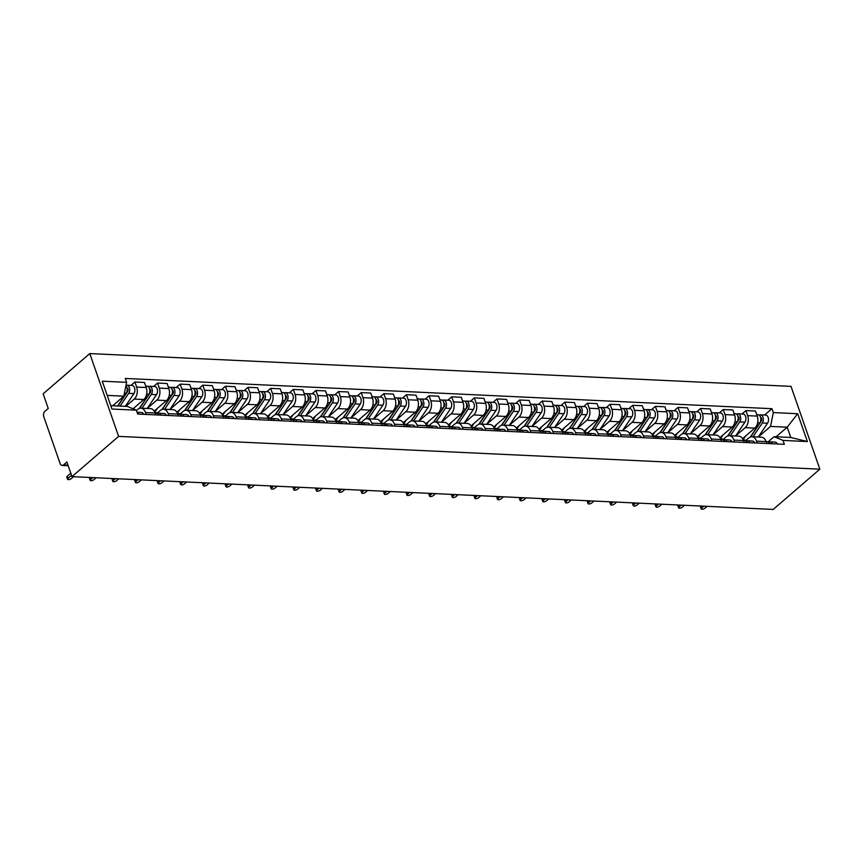 <?xml version="1.0" encoding="UTF-8"?>
<svg xmlns="http://www.w3.org/2000/svg" width="863" height="863" viewBox="0 0 863 863"><rect width="100%" height="100%" fill="white"/><g stroke="black" fill="none" stroke-linecap="round" stroke-linejoin="round"><path stroke-width="1.29" d="M68.188 465.729L62.125 465.437A3.83 2.492 -87.3 0 1 60.097 463.528L43.776 416.656A3.83 2.492 -87.3 0 1 44.833 411.435L48.252 408.479L43.15 393.819L89.774 353.571L118.619 436.387L819.85 469.181L773.226 509.429L71.985 476.635L118.619 436.387M819.85 469.181L791.015 386.365L89.774 353.571M62.125 465.437A3.83 2.492 -87.3 0 0 63.463 464.93L67.994 465.146M71.985 476.635L66.883 461.975L63.463 464.93M742.59 438.641L754.812 428.091A8.803 5.728 -87.3 0 0 757.239 416.085L755.481 411.036L745.902 410.594L747.66 415.642A8.803 5.728 92.7 0 1 745.233 427.649L735.643 435.923M756.549 441.144L766.117 441.597A8.803 5.728 -87.3 0 0 761.446 437.196L751.878 436.754A8.803 5.728 92.7 0 1 756.549 441.144L757.196 443.032M766.117 441.597L766.775 443.485M741.975 413.981L745.902 410.594M745.438 440.82L748.814 437.919A8.803 5.728 92.7 0 1 751.878 436.754M719.958 437.584L732.18 427.034A8.803 5.728 -87.3 0 0 734.607 415.027L732.849 409.979L723.27 409.537L725.028 414.585A8.803 5.728 92.7 0 1 722.601 426.592L713.021 434.866M744.143 442.417L743.485 440.54A8.803 5.728 -87.3 0 0 738.814 436.139L729.246 435.686A8.803 5.728 92.7 0 1 733.917 440.087L734.575 441.975M719.343 412.924L723.27 409.537M722.806 439.763L726.182 436.861A8.803 5.728 92.7 0 1 729.246 435.686M697.326 436.527L709.548 425.977A8.803 5.728 -87.3 0 0 711.975 413.97L710.217 408.922L700.648 408.469L702.406 413.528A8.803 5.728 92.7 0 1 699.969 425.535L690.389 433.809M721.511 441.36L720.864 439.483A8.803 5.728 -87.3 0 0 716.193 435.081L706.614 434.628A8.803 5.728 92.7 0 1 711.285 439.03L711.943 440.917M696.721 411.867L700.648 408.469M700.184 438.706L703.55 435.804A8.803 5.728 92.7 0 1 706.614 434.628M674.693 435.47L686.916 424.92A8.803 5.728 -87.3 0 0 689.343 412.913L687.584 407.865L678.016 407.412L679.774 412.471A8.803 5.728 92.7 0 1 677.347 424.477L667.757 432.751M698.89 440.303L698.232 438.426A8.803 5.728 -87.3 0 0 693.561 434.024L683.981 433.571A8.803 5.728 92.7 0 1 688.652 437.973L689.31 439.86M674.089 410.799L678.016 407.412M677.552 437.649L680.918 434.747A8.803 5.728 92.7 0 1 683.981 433.571M652.061 434.413L664.283 423.862A8.803 5.728 -87.3 0 0 666.721 411.856L664.952 406.807L655.384 406.354L657.142 411.414A8.803 5.728 92.7 0 1 654.715 423.42L645.125 431.694M676.258 439.245L675.6 437.368A8.803 5.728 -87.3 0 0 670.929 432.967L661.349 432.514A8.803 5.728 92.7 0 1 666.02 436.915L666.678 438.803M651.457 409.742L655.384 406.354M654.92 436.592L658.286 433.679A8.803 5.728 92.7 0 1 661.349 432.514M629.44 433.355L641.662 422.805A8.803 5.728 -87.3 0 0 644.089 410.799L642.331 405.75L632.752 405.297L634.51 410.346A8.803 5.728 92.7 0 1 632.083 422.352L622.503 430.626M653.625 438.188L652.967 436.3A8.803 5.728 -87.3 0 0 648.296 431.91L638.728 431.457A8.803 5.728 92.7 0 1 643.399 435.858L644.046 437.746M628.825 408.684L632.752 405.297M632.288 435.535L635.664 432.622A8.803 5.728 92.7 0 1 638.728 431.457M606.808 432.298L619.03 421.748A8.803 5.728 -87.3 0 0 621.457 409.742L619.699 404.682L610.119 404.24L611.878 409.289A8.803 5.728 92.7 0 1 609.451 421.295L599.871 429.569M630.993 437.131L630.335 435.243A8.803 5.728 -87.3 0 0 625.664 430.842L616.096 430.4A8.803 5.728 92.7 0 1 620.767 434.801L621.425 436.678M606.204 407.627L610.119 404.24M609.666 434.477L613.032 431.565A8.803 5.728 92.7 0 1 616.096 430.4M584.175 431.241L596.398 420.691A8.803 5.728 -87.3 0 0 598.825 408.684L597.067 403.625L587.498 403.183L589.256 408.231A8.803 5.728 92.7 0 1 586.829 420.238L577.239 428.512M608.361 436.074L607.714 434.186A8.803 5.728 -87.3 0 0 603.043 429.785L593.464 429.343A8.803 5.728 92.7 0 1 598.135 433.744L598.793 435.621M583.571 406.57L587.498 403.183M587.034 433.42L590.4 430.508A8.803 5.728 92.7 0 1 593.464 429.343M561.543 430.184L573.766 419.634A8.803 5.728 -87.3 0 0 576.193 407.627L574.434 402.568L564.866 402.126L566.624 407.174A8.803 5.728 92.7 0 1 564.197 419.181L554.607 427.455M585.74 435.017L585.082 433.129A8.803 5.728 -87.3 0 0 580.411 428.728L570.831 428.285A8.803 5.728 92.7 0 1 575.502 432.687L576.16 434.564M560.939 405.513L564.866 402.126M564.402 432.363L567.768 429.45A8.803 5.728 92.7 0 1 570.831 428.285M538.911 429.127L551.133 418.566A8.803 5.728 -87.3 0 0 553.571 406.559L551.813 401.511L542.234 401.068L543.992 406.117A8.803 5.728 92.7 0 1 541.565 418.124L531.975 426.398M563.108 433.96L562.449 432.072A8.803 5.728 -87.3 0 0 557.778 427.67L548.21 427.228A8.803 5.728 92.7 0 1 552.881 431.629L553.528 433.506M538.307 404.456L542.234 401.068M541.77 431.306L545.136 428.393A8.803 5.728 92.7 0 1 548.21 427.228M516.29 428.059L528.512 417.509A8.803 5.728 -87.3 0 0 530.939 405.502L529.181 400.454L519.602 400.011L521.36 405.06A8.803 5.728 92.7 0 1 518.933 417.066L509.353 425.34M540.475 432.902L539.817 431.015A8.803 5.728 -87.3 0 0 535.146 426.613L525.578 426.16A8.803 5.728 92.7 0 1 530.249 430.561L530.907 432.449M515.675 403.399L519.602 400.011M519.138 430.238L522.514 427.336A8.803 5.728 92.7 0 1 525.578 426.16M493.658 427.002L505.88 416.451A8.803 5.728 -87.3 0 0 508.307 404.445L506.549 399.396L496.969 398.943L498.738 404.003A8.803 5.728 92.7 0 1 496.301 416.009L486.721 424.283M517.843 431.834L517.196 429.957A8.803 5.728 -87.3 0 0 512.514 425.556L502.946 425.103A8.803 5.728 92.7 0 1 507.617 429.504L508.275 431.392M493.053 402.341L496.969 398.943M496.516 429.181L499.882 426.279A8.803 5.728 92.7 0 1 502.946 425.103M471.025 425.944L483.248 415.394A8.803 5.728 -87.3 0 0 485.675 403.388L483.916 398.339L474.348 397.886L476.106 402.945A8.803 5.728 92.7 0 1 473.679 414.952L464.089 423.226M495.222 430.777L494.564 428.9A8.803 5.728 -87.3 0 0 489.893 424.499L480.313 424.046A8.803 5.728 92.7 0 1 484.984 428.447L485.642 430.335M470.421 401.273L474.348 397.886M473.884 428.124L477.25 425.222A8.803 5.728 92.7 0 1 480.313 424.046M448.393 424.887L460.615 414.337A8.803 5.728 -87.3 0 0 463.053 402.331L461.284 397.282L451.716 396.829L453.474 401.888A8.803 5.728 92.7 0 1 451.047 413.895L441.457 422.169M472.59 429.72L471.932 427.843A8.803 5.728 -87.3 0 0 467.261 423.442L457.681 422.989A8.803 5.728 92.7 0 1 462.352 427.39L463.01 429.278M447.789 400.216L451.716 396.829M451.252 427.066L454.618 424.165A8.803 5.728 92.7 0 1 457.681 422.989M425.772 423.83L437.994 413.28A8.803 5.728 -87.3 0 0 440.421 401.273L438.663 396.225L429.084 395.772L430.842 400.82A8.803 5.728 92.7 0 1 428.415 412.827L418.825 421.112M449.957 428.663L449.299 426.786A8.803 5.728 -87.3 0 0 444.628 422.385L435.06 421.931A8.803 5.728 92.7 0 1 439.731 426.333L440.378 428.221M425.157 399.159L429.084 395.772M428.62 426.009L431.996 423.097A8.803 5.728 92.7 0 1 435.06 421.931M403.14 422.773L415.362 412.223A8.803 5.728 -87.3 0 0 417.789 400.216L416.031 395.168L406.451 394.715L408.21 399.763A8.803 5.728 92.7 0 1 405.783 411.77L396.203 420.044M427.325 427.606L426.667 425.718A8.803 5.728 -87.3 0 0 421.996 421.317L412.428 420.874A8.803 5.728 92.7 0 1 417.099 425.276L417.757 427.153M402.525 398.102L406.451 394.715M405.988 424.952L409.364 422.039A8.803 5.728 92.7 0 1 412.428 420.874M380.507 421.716L392.73 411.166A8.803 5.728 -87.3 0 0 395.157 399.159L393.399 394.1L383.83 393.657L385.588 398.706A8.803 5.728 92.7 0 1 383.15 410.712L373.571 418.987M404.693 426.549L404.046 424.661A8.803 5.728 -87.3 0 0 399.375 420.259L389.796 419.817A8.803 5.728 92.7 0 1 394.467 424.218L395.125 426.095M379.903 397.045L383.83 393.657M383.366 423.895L386.732 420.982A8.803 5.728 92.7 0 1 389.796 419.817M357.875 420.659L370.098 410.108A8.803 5.728 -87.3 0 0 372.525 398.102L370.766 393.043L361.198 392.6L362.956 397.649A8.803 5.728 92.7 0 1 360.529 409.655L350.939 417.929M382.072 425.491L381.414 423.604A8.803 5.728 -87.3 0 0 376.743 419.202L367.163 418.76A8.803 5.728 92.7 0 1 371.834 423.161L372.492 425.038M357.271 395.988L361.198 392.6M360.734 422.838L364.1 419.925A8.803 5.728 92.7 0 1 367.163 418.76M335.243 419.601L347.465 409.051A8.803 5.728 -87.3 0 0 349.903 397.045L348.145 391.985L338.566 391.543L340.324 396.592A8.803 5.728 92.7 0 1 337.897 408.598L328.307 416.872M359.44 424.434L358.781 422.546A8.803 5.728 -87.3 0 0 354.11 418.145L344.531 417.703A8.803 5.728 92.7 0 1 349.213 422.104L349.86 423.981M334.639 394.93L338.566 391.543M338.102 421.78L341.468 418.868A8.803 5.728 92.7 0 1 344.531 417.703M312.622 418.533L324.844 407.983A8.803 5.728 -87.3 0 0 327.271 395.977L325.513 390.928L315.934 390.486L317.692 395.534A8.803 5.728 92.7 0 1 315.265 407.541L305.685 415.815M336.807 423.377L336.149 421.489A8.803 5.728 -87.3 0 0 331.478 417.088L321.91 416.646A8.803 5.728 92.7 0 1 326.581 421.036L327.239 422.924M312.007 393.873L315.934 390.486M315.47 420.713L318.846 417.811A8.803 5.728 92.7 0 1 321.91 416.646M289.99 417.476L302.212 406.926A8.803 5.728 -87.3 0 0 304.639 394.92L302.881 389.871L293.301 389.429L295.07 394.477A8.803 5.728 92.7 0 1 292.633 406.484L283.053 414.758M314.175 422.309L313.517 420.432A8.803 5.728 -87.3 0 0 308.846 416.031L299.278 415.578A8.803 5.728 92.7 0 1 303.949 419.979L304.607 421.867M289.385 392.816L293.301 389.429M292.848 419.655L296.214 416.753A8.803 5.728 92.7 0 1 299.278 415.578M267.357 416.419L279.58 405.869A8.803 5.728 -87.3 0 0 282.007 393.862L280.248 388.814L270.68 388.361L272.438 393.42A8.803 5.728 92.7 0 1 270.011 405.427L260.421 413.701M291.543 421.252L290.896 419.375A8.803 5.728 -87.3 0 0 286.225 414.974L276.645 414.52A8.803 5.728 92.7 0 1 281.316 418.922L281.974 420.81M266.753 391.759L270.68 388.361M270.216 418.598L273.582 415.696A8.803 5.728 92.7 0 1 276.645 414.52M244.725 415.362L256.947 404.812A8.803 5.728 -87.3 0 0 259.375 392.805L257.616 387.757L248.048 387.304L249.806 392.363A8.803 5.728 92.7 0 1 247.379 404.369L237.789 412.643M268.922 420.195L268.264 418.318A8.803 5.728 -87.3 0 0 263.593 413.916L254.013 413.463A8.803 5.728 92.7 0 1 258.684 417.865L259.342 419.752M244.121 390.691L248.048 387.304M247.584 417.541L250.95 414.639A8.803 5.728 92.7 0 1 254.013 413.463M222.104 414.305L234.326 403.755A8.803 5.728 -87.3 0 0 236.753 391.748L234.995 386.7L225.416 386.246L227.174 391.306A8.803 5.728 92.7 0 1 224.747 403.312L215.157 411.586M246.289 419.138L245.631 417.261A8.803 5.728 -87.3 0 0 240.96 412.859L231.392 412.406A8.803 5.728 92.7 0 1 236.063 416.807L236.71 418.695M221.489 389.634L225.416 386.246M224.952 416.484L228.317 413.571A8.803 5.728 92.7 0 1 231.392 412.406M199.472 413.248L211.694 402.697A8.803 5.728 -87.3 0 0 214.121 390.691L212.363 385.642L202.783 385.189L204.542 390.238A8.803 5.728 92.7 0 1 202.115 402.244L192.535 410.518M223.657 418.08L222.999 416.193A8.803 5.728 -87.3 0 0 218.328 411.802L208.76 411.349A8.803 5.728 92.7 0 1 213.431 415.75L214.089 417.638M198.857 388.577L202.783 385.189M202.32 415.427L205.696 412.514A8.803 5.728 92.7 0 1 208.76 411.349M176.839 412.19L189.062 401.64A8.803 5.728 -87.3 0 0 191.489 389.634L189.731 384.574L180.162 384.132L181.92 389.181A8.803 5.728 92.7 0 1 179.482 401.187L169.903 409.461M201.025 417.023L200.378 415.135A8.803 5.728 -87.3 0 0 195.707 410.734L186.128 410.292A8.803 5.728 92.7 0 1 190.799 414.693L191.457 416.57M176.235 387.519L180.162 384.132M179.698 414.369L183.064 411.457A8.803 5.728 92.7 0 1 186.128 410.292M154.207 411.133L166.43 400.583A8.803 5.728 -87.3 0 0 168.857 388.577L167.098 383.517L157.53 383.075L159.288 388.123A8.803 5.728 92.7 0 1 156.861 400.13L147.271 408.404M178.404 415.966L177.746 414.078A8.803 5.728 -87.3 0 0 173.075 409.677L163.495 409.235A8.803 5.728 92.7 0 1 168.166 413.636L168.824 415.513M153.603 386.462L157.53 383.075M157.066 413.312L160.432 410.4A8.803 5.728 92.7 0 1 163.495 409.235M133.053 408.803L143.797 399.526A8.803 5.728 -87.3 0 0 146.235 387.519L144.466 382.46L134.898 382.018L136.656 387.066A8.803 5.728 92.7 0 1 134.229 399.073L125.782 406.365M155.772 414.909L155.113 413.021A8.803 5.728 -87.3 0 0 150.442 408.62L140.863 408.177A8.803 5.728 92.7 0 1 145.534 412.579L146.192 414.456M130.971 385.405L134.898 382.018M136.44 410.518L137.8 409.342A8.803 5.728 92.7 0 1 140.863 408.177M776.096 436.786L787.196 427.196L770.519 426.419L758.275 436.98M768.07 441.888L774.089 436.689L790.778 437.465L787.196 427.196L797.682 413.722L807.369 441.554L783 440.41L774.089 436.689M110.766 405.664L127.4 406.441L136.311 410.162L137.67 414.057L784.359 444.305L783 440.41M136.311 410.162L111.942 409.03L102.255 381.198L126.624 382.341L123.819 396.171L107.195 395.394M770.519 426.419L773.313 412.579L771.954 408.695L125.264 378.447L126.624 382.341M773.313 412.579L797.682 413.722M112.719 405.761L123.819 396.171M764.607 415.038L771.954 408.695M807.369 441.554L790.778 437.465M766.139 441.662L767.369 441.727A4.779 3.107 92.7 0 1 769.699 443.614M703.787 506.182L701.587 508.08A2.201 0.874 160.8 0 0 701.177 508.89L700.422 506.732A2.201 0.874 -19.2 0 1 700.713 506.042M768.545 442.147L768.944 441.996A4.779 3.107 92.7 0 1 769.828 441.834A4.779 3.107 92.7 0 1 772.169 443.733M769.828 441.834L775.05 442.083A4.779 3.107 92.7 0 1 777.39 443.981M701.177 508.89A2.201 0.874 160.8 0 0 702.719 509.202A2.201 0.874 160.8 0 0 704.92 508.242L707.121 506.344M750.67 436.883L761.22 421.23A2.298 1.489 -87.3 0 0 761.662 418.965A2.298 1.489 -87.3 0 0 760.583 417.379M753.011 436.797L762.32 422.989A4.779 3.107 -87.3 0 0 763.151 417.854A4.779 3.107 -87.3 0 0 760.432 414.844A4.779 3.107 -87.3 0 0 759.181 415.179M758.232 437.045L767.552 423.226A4.779 3.107 -87.3 0 0 768.372 418.091A4.779 3.107 -87.3 0 0 765.654 415.081L760.432 414.844M760.508 421.522L761.511 420.659M750.335 436.991L759.861 422.87A4.779 3.107 -87.3 0 0 760.681 417.735A4.779 3.107 -87.3 0 0 757.962 414.725L756.743 414.672M743.14 439.677L745.578 436.063M743.518 440.605L744.737 440.669A4.779 3.107 92.7 0 1 747.078 442.557M681.155 505.125L678.954 507.023A2.201 0.874 160.8 0 0 678.545 507.832L677.789 505.675A2.201 0.874 -19.2 0 1 678.091 504.984M745.923 441.09L746.312 440.939A4.779 3.107 92.7 0 1 747.207 440.777A4.779 3.107 92.7 0 1 749.537 442.676M747.207 440.777L752.428 441.025A4.779 3.107 92.7 0 1 754.758 442.924M678.545 507.832A2.201 0.874 160.8 0 0 680.087 508.145A2.201 0.874 160.8 0 0 682.288 507.185L684.488 505.276M720.885 439.547L722.104 439.612A4.779 3.107 92.7 0 1 724.445 441.5M658.523 504.068L656.322 505.966A2.201 0.874 160.8 0 0 655.912 506.775L655.168 504.618A2.201 0.874 -19.2 0 1 655.459 503.927M723.291 440.033L723.69 439.882A4.779 3.107 92.7 0 1 724.575 439.72A4.779 3.107 92.7 0 1 726.905 441.619M724.575 439.72L729.796 439.968A4.779 3.107 92.7 0 1 732.137 441.856M655.912 506.775A2.201 0.874 160.8 0 0 657.455 507.088A2.201 0.874 160.8 0 0 659.656 506.128L661.867 504.219M728.038 435.826L738.599 420.173A2.298 1.489 -87.3 0 0 739.03 417.908A2.298 1.489 -87.3 0 0 737.962 416.322M730.378 435.739L739.699 421.931A4.779 3.107 -87.3 0 0 740.519 416.786A4.779 3.107 -87.3 0 0 737.8 413.787A4.779 3.107 -87.3 0 0 736.549 414.121M735.6 435.988L744.92 422.169A4.779 3.107 -87.3 0 0 745.74 417.034A4.779 3.107 -87.3 0 0 743.021 414.024L737.8 413.787M737.876 420.464L738.879 419.601M727.703 435.934L737.229 421.813A4.779 3.107 -87.3 0 0 738.048 416.678A4.779 3.107 -87.3 0 0 735.33 413.668L734.111 413.614M720.508 438.62L722.946 435.006M705.416 434.769L715.966 419.116A2.298 1.489 -87.3 0 0 716.398 416.851A2.298 1.489 -87.3 0 0 715.33 415.265M707.746 434.682L717.067 420.864A4.779 3.107 -87.3 0 0 717.887 415.729A4.779 3.107 -87.3 0 0 715.168 412.73A4.779 3.107 -87.3 0 0 713.917 413.064M712.978 434.93L722.288 421.112A4.779 3.107 -87.3 0 0 723.108 415.977A4.779 3.107 -87.3 0 0 720.389 412.967L715.168 412.73M715.244 419.407L716.247 418.544M705.082 434.876L714.596 420.756A4.779 3.107 -87.3 0 0 715.416 415.621A4.779 3.107 -87.3 0 0 712.709 412.611L711.479 412.557M697.887 437.563L700.325 433.949M698.253 438.49L699.472 438.544A4.779 3.107 92.7 0 1 701.813 440.443M635.902 503.01L633.69 504.909A2.201 0.874 160.8 0 0 633.28 505.707L632.536 503.561A2.201 0.874 -19.2 0 1 632.827 502.859M700.659 438.976L701.058 438.814A4.779 3.107 92.7 0 1 701.943 438.663A4.779 3.107 92.7 0 1 704.284 440.562M701.943 438.663L707.164 438.911A4.779 3.107 92.7 0 1 709.505 440.799M633.28 505.707A2.201 0.874 160.8 0 0 634.834 506.031A2.201 0.874 160.8 0 0 637.023 505.071L639.235 503.161M675.621 437.433L676.851 437.487A4.779 3.107 92.7 0 1 679.181 439.386M613.269 501.953L611.058 503.852A2.201 0.874 160.8 0 0 610.659 504.65L609.904 502.503A2.201 0.874 -19.2 0 1 610.195 501.802M678.027 437.919L678.426 437.757A4.779 3.107 92.7 0 1 679.31 437.606A4.779 3.107 92.7 0 1 681.651 439.504M679.31 437.606L684.532 437.854A4.779 3.107 92.7 0 1 686.872 439.742M610.659 504.65A2.201 0.874 160.8 0 0 612.201 504.974A2.201 0.874 160.8 0 0 614.402 504.014L616.603 502.104M652.989 436.376L654.219 436.43A4.779 3.107 92.7 0 1 656.56 438.328M590.637 500.896L588.437 502.795A2.201 0.874 160.8 0 0 588.027 503.593L587.272 501.446A2.201 0.874 -19.2 0 1 587.563 500.745M655.405 436.861L655.794 436.7A4.779 3.107 92.7 0 1 656.678 436.549A4.779 3.107 92.7 0 1 659.019 438.436M656.678 436.549L661.91 436.797A4.779 3.107 92.7 0 1 664.24 438.684M588.027 503.593A2.201 0.874 160.8 0 0 589.569 503.916A2.201 0.874 160.8 0 0 591.77 502.946L593.971 501.047M682.784 433.711L693.334 418.059A2.298 1.489 -87.3 0 0 693.766 415.793A2.298 1.489 -87.3 0 0 692.698 414.197M685.125 433.625L694.435 419.806A4.779 3.107 -87.3 0 0 695.254 414.672A4.779 3.107 -87.3 0 0 692.536 411.662A4.779 3.107 -87.3 0 0 691.285 411.996M690.346 433.873L699.656 420.054A4.779 3.107 -87.3 0 0 700.476 414.92A4.779 3.107 -87.3 0 0 697.768 411.91L692.536 411.662M692.622 418.35L693.625 417.487M682.45 433.819L691.975 419.698A4.779 3.107 -87.3 0 0 692.795 414.564A4.779 3.107 -87.3 0 0 690.076 411.554L688.847 411.489M675.254 436.505L677.692 432.892M660.152 432.654L670.702 417.002A2.298 1.489 -87.3 0 0 671.134 414.736A2.298 1.489 -87.3 0 0 670.066 413.14M662.493 432.568L671.802 418.749A4.779 3.107 -87.3 0 0 672.633 413.614A4.779 3.107 -87.3 0 0 669.915 410.605A4.779 3.107 -87.3 0 0 668.663 410.939M667.714 432.816L677.024 418.997A4.779 3.107 -87.3 0 0 677.854 413.862A4.779 3.107 -87.3 0 0 675.136 410.853L669.915 410.605M669.99 417.293L670.993 416.43M659.817 432.762L669.343 418.641A4.779 3.107 -87.3 0 0 670.163 413.496A4.779 3.107 -87.3 0 0 667.444 410.497L666.225 410.432M652.622 435.437L655.06 431.824M637.52 431.597L648.07 415.944A2.298 1.489 -87.3 0 0 648.512 413.679A2.298 1.489 -87.3 0 0 647.433 412.083M639.861 431.511L649.181 417.692A4.779 3.107 -87.3 0 0 650.001 412.557A4.779 3.107 -87.3 0 0 647.282 409.547A4.779 3.107 -87.3 0 0 646.031 409.882M645.082 431.759L654.402 417.94A4.779 3.107 -87.3 0 0 655.222 412.805A4.779 3.107 -87.3 0 0 652.504 409.796L647.282 409.547M647.358 416.236L648.361 415.373M637.185 431.705L646.711 417.573A4.779 3.107 -87.3 0 0 647.53 412.438A4.779 3.107 -87.3 0 0 644.812 409.44L643.593 409.375M629.99 434.38L632.428 430.766M630.368 435.319L631.587 435.373A4.779 3.107 92.7 0 1 633.927 437.271M568.005 499.828L565.804 501.737A2.201 0.874 160.8 0 0 565.394 502.536L564.639 500.389A2.201 0.874 -19.2 0 1 564.941 499.688M632.773 435.804L633.162 435.642A4.779 3.107 92.7 0 1 634.057 435.491A4.779 3.107 92.7 0 1 636.387 437.379M634.057 435.491L639.278 435.729A4.779 3.107 92.7 0 1 641.608 437.627M565.394 502.536A2.201 0.874 160.8 0 0 566.937 502.859A2.201 0.874 160.8 0 0 569.138 501.888L571.338 499.99M614.898 430.54L625.448 414.887A2.298 1.489 -87.3 0 0 625.88 412.622A2.298 1.489 -87.3 0 0 624.812 411.025M617.228 430.454L626.549 416.635A4.779 3.107 -87.3 0 0 627.369 411.5A4.779 3.107 -87.3 0 0 624.65 408.49A4.779 3.107 -87.3 0 0 623.399 408.825M622.45 430.691L631.77 416.883A4.779 3.107 -87.3 0 0 632.59 411.748A4.779 3.107 -87.3 0 0 629.871 408.738L624.65 408.49M624.726 415.179L625.729 414.305M614.564 430.648L624.078 416.516A4.779 3.107 -87.3 0 0 624.898 411.381A4.779 3.107 -87.3 0 0 622.191 408.372L620.961 408.318M607.369 433.323L609.796 429.709M607.735 434.262L608.954 434.316A4.779 3.107 92.7 0 1 611.295 436.214M545.373 498.771L543.172 500.68A2.201 0.874 160.8 0 0 542.762 501.479L542.018 499.321A2.201 0.874 -19.2 0 1 542.309 498.631M610.141 434.747L610.54 434.585A4.779 3.107 92.7 0 1 611.425 434.434A4.779 3.107 92.7 0 1 613.766 436.322M611.425 434.434L616.646 434.672A4.779 3.107 92.7 0 1 618.987 436.57M542.762 501.479A2.201 0.874 160.8 0 0 544.305 501.802A2.201 0.874 160.8 0 0 546.506 500.831L548.717 498.933M592.266 429.483L602.816 413.83A2.298 1.489 -87.3 0 0 603.248 411.565A2.298 1.489 -87.3 0 0 602.18 409.968M594.607 429.396L603.917 415.578A4.779 3.107 -87.3 0 0 604.736 410.443A4.779 3.107 -87.3 0 0 602.018 407.433A4.779 3.107 -87.3 0 0 600.767 407.768M599.828 429.634L609.138 415.826A4.779 3.107 -87.3 0 0 609.958 410.68A4.779 3.107 -87.3 0 0 607.239 407.681L602.018 407.433M602.094 414.121L603.097 413.248M591.932 429.591L601.446 415.459A4.779 3.107 -87.3 0 0 602.277 410.324A4.779 3.107 -87.3 0 0 599.558 407.314L598.329 407.26M584.736 432.266L587.174 428.652M585.103 433.204L586.333 433.258A4.779 3.107 92.7 0 1 588.663 435.146M522.751 497.714L520.54 499.623A2.201 0.874 160.8 0 0 520.13 500.421L519.386 498.264A2.201 0.874 -19.2 0 1 519.677 497.573M587.509 433.679L587.908 433.528A4.779 3.107 92.7 0 1 588.793 433.377A4.779 3.107 92.7 0 1 591.133 435.265M588.793 433.377L594.014 433.614A4.779 3.107 92.7 0 1 596.355 435.513M520.13 500.421A2.201 0.874 160.8 0 0 521.684 500.745A2.201 0.874 160.8 0 0 523.884 499.774L526.085 497.875M569.634 428.415L580.184 412.762A2.298 1.489 -87.3 0 0 580.616 410.508A2.298 1.489 -87.3 0 0 579.548 408.911M571.975 428.339L581.284 414.52A4.779 3.107 -87.3 0 0 582.104 409.386A4.779 3.107 -87.3 0 0 579.397 406.376A4.779 3.107 -87.3 0 0 578.145 406.71M577.196 428.577L586.506 414.758A4.779 3.107 -87.3 0 0 587.325 409.623A4.779 3.107 -87.3 0 0 584.618 406.624L579.397 406.376M579.472 413.064L580.475 412.19M569.3 428.523L578.825 414.402A4.779 3.107 -87.3 0 0 579.645 409.267A4.779 3.107 -87.3 0 0 576.926 406.257L575.707 406.203M562.104 431.209L564.542 427.595M562.471 432.147L563.701 432.201A4.779 3.107 92.7 0 1 566.031 434.089M500.119 496.656L497.919 498.566A2.201 0.874 160.8 0 0 497.509 499.364L496.754 497.207A2.201 0.874 -19.2 0 1 497.045 496.516M564.877 432.622L565.276 432.471A4.779 3.107 92.7 0 1 566.16 432.32A4.779 3.107 92.7 0 1 568.501 434.208M566.16 432.32L571.382 432.557A4.779 3.107 92.7 0 1 573.722 434.456M497.509 499.364A2.201 0.874 160.8 0 0 499.051 499.677A2.201 0.874 160.8 0 0 501.252 498.717L503.453 496.818M547.002 427.358L557.552 411.705A2.298 1.489 -87.3 0 0 557.994 409.44A2.298 1.489 -87.3 0 0 556.915 407.854M549.343 427.282L558.652 413.463A4.779 3.107 -87.3 0 0 559.483 408.328A4.779 3.107 -87.3 0 0 556.764 405.319A4.779 3.107 -87.3 0 0 555.513 405.653M554.564 427.519L563.884 413.701A4.779 3.107 -87.3 0 0 564.704 408.566A4.779 3.107 -87.3 0 0 561.986 405.556L556.764 405.319M556.84 411.996L557.843 411.133M546.667 427.465L556.193 413.345A4.779 3.107 -87.3 0 0 557.013 408.21A4.779 3.107 -87.3 0 0 554.294 405.2L553.075 405.146M539.472 430.152L541.91 426.538M539.85 431.079L541.069 431.144A4.779 3.107 92.7 0 1 543.41 433.032M477.487 495.599L475.286 497.498A2.201 0.874 160.8 0 0 474.877 498.307L474.121 496.149A2.201 0.874 -19.2 0 1 474.423 495.459M542.255 431.565L542.644 431.414A4.779 3.107 92.7 0 1 543.539 431.252A4.779 3.107 92.7 0 1 545.869 433.15M543.539 431.252L548.76 431.5A4.779 3.107 92.7 0 1 551.09 433.399M474.877 498.307A2.201 0.874 160.8 0 0 476.419 498.62A2.201 0.874 160.8 0 0 478.62 497.66L480.82 495.75M524.37 426.3L534.931 410.648A2.298 1.489 -87.3 0 0 535.362 408.382A2.298 1.489 -87.3 0 0 534.283 406.797M526.71 426.214L536.031 412.406A4.779 3.107 -87.3 0 0 536.851 407.26A4.779 3.107 -87.3 0 0 534.132 404.262A4.779 3.107 -87.3 0 0 532.881 404.596M531.932 426.462L541.252 412.643A4.779 3.107 -87.3 0 0 542.072 407.509A4.779 3.107 -87.3 0 0 539.353 404.499L534.132 404.262M534.208 410.939L535.211 410.076M524.035 426.408L533.561 412.287A4.779 3.107 -87.3 0 0 534.38 407.153A4.779 3.107 -87.3 0 0 531.662 404.143L530.443 404.089M516.84 429.094L519.278 425.481M517.217 430.022L518.436 430.087A4.779 3.107 92.7 0 1 520.777 431.975M454.855 494.542L452.654 496.441A2.201 0.874 160.8 0 0 452.244 497.25L451.5 495.092A2.201 0.874 -19.2 0 1 451.791 494.402M519.623 430.508L520.011 430.357A4.779 3.107 92.7 0 1 520.907 430.195A4.779 3.107 92.7 0 1 523.237 432.093M520.907 430.195L526.128 430.443A4.779 3.107 92.7 0 1 528.469 432.331M452.244 497.25A2.201 0.874 160.8 0 0 453.787 497.563A2.201 0.874 160.8 0 0 455.988 496.603L458.199 494.693M501.748 425.243L512.298 409.591A2.298 1.489 -87.3 0 0 512.73 407.325A2.298 1.489 -87.3 0 0 511.662 405.739M504.078 425.157L513.399 411.338A4.779 3.107 -87.3 0 0 514.219 406.203A4.779 3.107 -87.3 0 0 511.5 403.204A4.779 3.107 -87.3 0 0 510.249 403.539M509.31 425.405L518.62 411.586A4.779 3.107 -87.3 0 0 519.44 406.451A4.779 3.107 -87.3 0 0 516.721 403.442L511.5 403.204M511.576 409.882L512.579 409.019M501.414 425.351L510.928 411.23A4.779 3.107 -87.3 0 0 511.748 406.095A4.779 3.107 -87.3 0 0 509.041 403.086L507.811 403.032M494.219 428.037L496.656 424.423M494.585 428.965L495.804 429.03A4.779 3.107 92.7 0 1 498.145 430.917M432.234 493.485L430.022 495.384A2.201 0.874 160.8 0 0 429.612 496.193L428.868 494.035A2.201 0.874 -19.2 0 1 429.159 493.345M496.991 429.45L497.39 429.289A4.779 3.107 92.7 0 1 498.275 429.138A4.779 3.107 92.7 0 1 500.616 431.036M498.275 429.138L503.496 429.386A4.779 3.107 92.7 0 1 505.837 431.273M429.612 496.193A2.201 0.874 160.8 0 0 431.155 496.505A2.201 0.874 160.8 0 0 433.355 495.545L435.567 493.636M479.116 424.186L489.666 408.533A2.298 1.489 -87.3 0 0 490.098 406.268A2.298 1.489 -87.3 0 0 489.03 404.682M481.457 424.1L490.767 410.281A4.779 3.107 -87.3 0 0 491.586 405.146A4.779 3.107 -87.3 0 0 488.868 402.136A4.779 3.107 -87.3 0 0 487.617 402.471M486.678 424.348L495.988 410.529A4.779 3.107 -87.3 0 0 496.808 405.394A4.779 3.107 -87.3 0 0 494.1 402.385L488.868 402.136M488.954 408.825L489.957 407.962M478.782 424.294L488.296 410.173A4.779 3.107 -87.3 0 0 489.127 405.038A4.779 3.107 -87.3 0 0 486.408 402.029L485.179 401.964M471.586 426.98L474.024 423.366M471.953 427.908L473.183 427.962A4.779 3.107 92.7 0 1 475.513 429.86M409.601 492.428L407.39 494.326A2.201 0.874 160.8 0 0 406.98 495.125L406.236 492.978A2.201 0.874 -19.2 0 1 406.527 492.277M474.359 428.393L474.758 428.231A4.779 3.107 92.7 0 1 475.642 428.08A4.779 3.107 92.7 0 1 477.983 429.979M475.642 428.08L480.864 428.328A4.779 3.107 92.7 0 1 483.204 430.216M406.98 495.125A2.201 0.874 160.8 0 0 408.533 495.448A2.201 0.874 160.8 0 0 410.734 494.488L412.935 492.579M456.484 423.129L467.034 407.476A2.298 1.489 -87.3 0 0 467.466 405.211A2.298 1.489 -87.3 0 0 466.398 403.614M458.825 423.043L468.134 409.224A4.779 3.107 -87.3 0 0 468.954 404.089A4.779 3.107 -87.3 0 0 466.247 401.079A4.779 3.107 -87.3 0 0 464.995 401.414M464.046 423.291L473.356 409.472A4.779 3.107 -87.3 0 0 474.186 404.337A4.779 3.107 -87.3 0 0 471.468 401.327L466.247 401.079M466.322 407.768L467.325 406.905M456.149 423.237L465.675 409.116A4.779 3.107 -87.3 0 0 466.495 403.97A4.779 3.107 -87.3 0 0 463.776 400.971L462.557 400.907M448.954 425.923L451.392 422.298M449.321 426.851L450.551 426.905A4.779 3.107 92.7 0 1 452.881 428.803M386.969 491.371L384.769 493.269A2.201 0.874 160.8 0 0 384.359 494.068L383.604 491.921A2.201 0.874 -19.2 0 1 383.895 491.22M451.727 427.336L452.126 427.174A4.779 3.107 92.7 0 1 453.01 427.023A4.779 3.107 92.7 0 1 455.351 428.911M453.01 427.023L458.242 427.271A4.779 3.107 92.7 0 1 460.572 429.159M384.359 494.068A2.201 0.874 160.8 0 0 385.901 494.391A2.201 0.874 160.8 0 0 388.102 493.42L390.303 491.522M433.852 422.072L444.402 406.419A2.298 1.489 -87.3 0 0 444.844 404.154A2.298 1.489 -87.3 0 0 443.765 402.557M436.193 421.985L445.513 408.167A4.779 3.107 -87.3 0 0 446.333 403.032A4.779 3.107 -87.3 0 0 443.614 400.022A4.779 3.107 -87.3 0 0 442.363 400.356M441.414 422.234L450.734 408.415A4.779 3.107 -87.3 0 0 451.554 403.28A4.779 3.107 -87.3 0 0 448.836 400.27L443.614 400.022M443.69 406.71L444.693 405.847M433.517 422.18L443.043 408.048A4.779 3.107 -87.3 0 0 443.862 402.913A4.779 3.107 -87.3 0 0 441.144 399.914L439.925 399.849M426.322 424.855L428.76 421.241M426.7 425.793L427.919 425.847A4.779 3.107 92.7 0 1 430.259 427.746M364.337 490.313L362.136 492.212A2.201 0.874 160.8 0 0 361.726 493.01L360.971 490.864A2.201 0.874 -19.2 0 1 361.273 490.162M429.105 426.279L429.494 426.117A4.779 3.107 92.7 0 1 430.389 425.966A4.779 3.107 92.7 0 1 432.719 427.854M430.389 425.966L435.61 426.214A4.779 3.107 92.7 0 1 437.94 428.102M361.726 493.01A2.201 0.874 160.8 0 0 363.269 493.334A2.201 0.874 160.8 0 0 365.47 492.363L367.67 490.464M411.23 421.015L421.78 405.362A2.298 1.489 -87.3 0 0 422.212 403.097A2.298 1.489 -87.3 0 0 421.144 401.5M413.56 420.928L422.881 407.109A4.779 3.107 -87.3 0 0 423.701 401.975A4.779 3.107 -87.3 0 0 420.982 398.965A4.779 3.107 -87.3 0 0 419.731 399.299M418.782 421.176L428.102 407.358A4.779 3.107 -87.3 0 0 428.922 402.223A4.779 3.107 -87.3 0 0 426.203 399.213L420.982 398.965M421.058 405.653L422.061 404.79M410.885 421.122L420.41 406.991A4.779 3.107 -87.3 0 0 421.23 401.856A4.779 3.107 -87.3 0 0 418.512 398.846L417.293 398.792M403.701 423.798L406.128 420.184M404.067 424.736L405.286 424.79A4.779 3.107 92.7 0 1 407.627 426.689M341.705 489.245L339.504 491.155A2.201 0.874 160.8 0 0 339.094 491.953L338.35 489.796A2.201 0.874 -19.2 0 1 338.641 489.105M406.473 425.222L406.872 425.06A4.779 3.107 92.7 0 1 407.757 424.909A4.779 3.107 92.7 0 1 410.098 426.797M407.757 424.909L412.978 425.146A4.779 3.107 92.7 0 1 415.319 427.045M339.094 491.953A2.201 0.874 160.8 0 0 340.637 492.277A2.201 0.874 160.8 0 0 342.838 491.306L345.049 489.407M388.598 419.957L399.148 404.305A2.298 1.489 -87.3 0 0 399.58 402.039A2.298 1.489 -87.3 0 0 398.512 400.443M390.939 419.871L400.249 406.052A4.779 3.107 -87.3 0 0 401.068 400.917A4.779 3.107 -87.3 0 0 398.35 397.908A4.779 3.107 -87.3 0 0 397.099 398.242M396.16 420.108L405.47 406.3A4.779 3.107 -87.3 0 0 406.29 401.155A4.779 3.107 -87.3 0 0 403.571 398.156L398.35 397.908M398.426 404.596L399.429 403.722M388.264 420.065L397.778 405.934A4.779 3.107 -87.3 0 0 398.609 400.799A4.779 3.107 -87.3 0 0 395.89 397.789L394.661 397.735M381.068 422.741L383.506 419.127M381.435 423.679L382.654 423.733A4.779 3.107 92.7 0 1 384.995 425.621M319.083 488.188L316.872 490.098A2.201 0.874 160.8 0 0 316.462 490.896L315.718 488.738A2.201 0.874 -19.2 0 1 316.009 488.048M383.841 424.165L384.24 424.003A4.779 3.107 92.7 0 1 385.125 423.852A4.779 3.107 92.7 0 1 387.465 425.739M385.125 423.852L390.346 424.089A4.779 3.107 92.7 0 1 392.687 425.988M316.462 490.896A2.201 0.874 160.8 0 0 318.016 491.22A2.201 0.874 160.8 0 0 320.216 490.249L322.417 488.35M365.966 418.889L376.516 403.248A2.298 1.489 -87.3 0 0 376.948 400.982A2.298 1.489 -87.3 0 0 375.88 399.386M368.307 418.814L377.616 404.995A4.779 3.107 -87.3 0 0 378.436 399.86A4.779 3.107 -87.3 0 0 375.729 396.851A4.779 3.107 -87.3 0 0 374.477 397.185M373.528 419.051L382.838 405.232A4.779 3.107 -87.3 0 0 383.657 400.098A4.779 3.107 -87.3 0 0 380.95 397.099L375.729 396.851M375.804 403.539L376.807 402.665M365.632 418.997L375.157 404.876A4.779 3.107 -87.3 0 0 375.977 399.742A4.779 3.107 -87.3 0 0 373.258 396.732L372.039 396.678M358.436 421.683L360.874 418.07M358.803 422.622L360.033 422.676A4.779 3.107 92.7 0 1 362.363 424.564M296.451 487.131L294.24 489.041A2.201 0.874 160.8 0 0 293.841 489.839L293.086 487.681A2.201 0.874 -19.2 0 1 293.377 486.991M361.209 423.097L361.608 422.946A4.779 3.107 92.7 0 1 362.492 422.794A4.779 3.107 92.7 0 1 364.833 424.682M362.492 422.794L367.714 423.032A4.779 3.107 92.7 0 1 370.054 424.93M293.841 489.839A2.201 0.874 160.8 0 0 295.383 490.152A2.201 0.874 160.8 0 0 297.584 489.192L299.785 487.293M343.334 417.832L353.884 402.18A2.298 1.489 -87.3 0 0 354.326 399.914A2.298 1.489 -87.3 0 0 353.247 398.328M345.675 417.757L354.984 403.938A4.779 3.107 -87.3 0 0 355.815 398.803A4.779 3.107 -87.3 0 0 353.096 395.793A4.779 3.107 -87.3 0 0 351.845 396.128M350.896 417.994L360.205 404.175A4.779 3.107 -87.3 0 0 361.036 399.04A4.779 3.107 -87.3 0 0 358.318 396.031L353.096 395.793M353.172 402.482L354.175 401.608M342.999 417.94L352.525 403.819A4.779 3.107 -87.3 0 0 353.345 398.684A4.779 3.107 -87.3 0 0 350.626 395.675L349.407 395.621M335.804 420.626L338.242 417.012M336.182 421.554L337.401 421.619A4.779 3.107 92.7 0 1 339.742 423.506M273.819 486.074L271.618 487.973A2.201 0.874 160.8 0 0 271.209 488.782L270.453 486.624A2.201 0.874 -19.2 0 1 270.745 485.934M338.587 422.039L338.976 421.888A4.779 3.107 92.7 0 1 339.871 421.727A4.779 3.107 92.7 0 1 342.201 423.625M339.871 421.727L345.092 421.975A4.779 3.107 92.7 0 1 347.422 423.873M271.209 488.782A2.201 0.874 160.8 0 0 272.751 489.094A2.201 0.874 160.8 0 0 274.952 488.134L277.152 486.236M320.702 416.775L331.263 401.122A2.298 1.489 -87.3 0 0 331.694 398.857A2.298 1.489 -87.3 0 0 330.615 397.271M323.042 416.689L332.363 402.881A4.779 3.107 -87.3 0 0 333.183 397.746A4.779 3.107 -87.3 0 0 330.464 394.736A4.779 3.107 -87.3 0 0 329.213 395.071M328.264 416.937L337.584 403.118A4.779 3.107 -87.3 0 0 338.404 397.983A4.779 3.107 -87.3 0 0 335.685 394.974L330.464 394.736M330.54 401.414L331.543 400.551M320.367 416.883L329.893 402.762A4.779 3.107 -87.3 0 0 330.712 397.627A4.779 3.107 -87.3 0 0 327.994 394.618L326.775 394.564M313.172 419.569L315.61 415.955M313.549 420.497L314.768 420.561A4.779 3.107 92.7 0 1 317.109 422.449M251.187 485.017L248.986 486.915A2.201 0.874 160.8 0 0 248.576 487.724L247.821 485.567A2.201 0.874 -19.2 0 1 248.123 484.877M315.955 420.982L316.343 420.831A4.779 3.107 92.7 0 1 317.239 420.669A4.779 3.107 92.7 0 1 319.569 422.568M317.239 420.669L322.46 420.917A4.779 3.107 92.7 0 1 324.79 422.816M248.576 487.724A2.201 0.874 160.8 0 0 250.119 488.037A2.201 0.874 160.8 0 0 252.32 487.077L254.531 485.168M298.08 415.718L308.63 400.065A2.298 1.489 -87.3 0 0 309.062 397.8A2.298 1.489 -87.3 0 0 307.994 396.214M300.41 415.632L309.731 401.824A4.779 3.107 -87.3 0 0 310.551 396.678A4.779 3.107 -87.3 0 0 307.832 393.679A4.779 3.107 -87.3 0 0 306.581 394.013M305.631 415.88L314.952 402.061A4.779 3.107 -87.3 0 0 315.772 396.926A4.779 3.107 -87.3 0 0 313.053 393.916L307.832 393.679M307.908 400.356L308.911 399.493M297.746 415.826L307.26 401.705A4.779 3.107 -87.3 0 0 308.08 396.57A4.779 3.107 -87.3 0 0 305.373 393.56L304.143 393.506M290.551 418.512L292.978 414.898M290.917 419.44L292.136 419.504A4.779 3.107 92.7 0 1 294.477 421.392M228.555 483.96L226.354 485.858A2.201 0.874 160.8 0 0 225.944 486.667L225.2 484.51A2.201 0.874 -19.2 0 1 225.491 483.819M293.323 419.925L293.722 419.774A4.779 3.107 92.7 0 1 294.607 419.612A4.779 3.107 92.7 0 1 296.948 421.511M294.607 419.612L299.828 419.86A4.779 3.107 92.7 0 1 302.169 421.748M225.944 486.667A2.201 0.874 160.8 0 0 227.487 486.98A2.201 0.874 160.8 0 0 229.687 486.02L231.899 484.111M275.448 414.661L285.998 399.008A2.298 1.489 -87.3 0 0 286.43 396.743A2.298 1.489 -87.3 0 0 285.362 395.157M277.789 414.574L287.099 400.756A4.779 3.107 -87.3 0 0 287.918 395.621A4.779 3.107 -87.3 0 0 285.2 392.622A4.779 3.107 -87.3 0 0 283.949 392.956M283.01 414.823L292.32 401.004A4.779 3.107 -87.3 0 0 293.14 395.869A4.779 3.107 -87.3 0 0 290.432 392.859L285.2 392.622M285.275 399.299L286.279 398.436M275.114 414.769L284.628 400.648A4.779 3.107 -87.3 0 0 285.459 395.513A4.779 3.107 -87.3 0 0 282.74 392.503L281.511 392.449M267.918 417.455L270.356 413.841M268.285 418.382L269.515 418.436A4.779 3.107 92.7 0 1 271.845 420.335M205.933 482.902L203.722 484.801A2.201 0.874 160.8 0 0 203.312 485.599L202.568 483.453A2.201 0.874 -19.2 0 1 202.859 482.751M270.691 418.868L271.09 418.706A4.779 3.107 92.7 0 1 271.974 418.555A4.779 3.107 92.7 0 1 274.315 420.454M271.974 418.555L277.196 418.803A4.779 3.107 92.7 0 1 279.536 420.691M203.312 485.599A2.201 0.874 160.8 0 0 204.865 485.923A2.201 0.874 160.8 0 0 207.066 484.963L209.267 483.053M252.816 413.604L263.366 397.951A2.298 1.489 -87.3 0 0 263.798 395.686A2.298 1.489 -87.3 0 0 262.73 394.089M255.157 413.517L264.466 399.698A4.779 3.107 -87.3 0 0 265.286 394.564A4.779 3.107 -87.3 0 0 262.579 391.554A4.779 3.107 -87.3 0 0 261.327 391.888M260.378 413.765L269.688 399.947A4.779 3.107 -87.3 0 0 270.518 394.812A4.779 3.107 -87.3 0 0 267.8 391.802L262.579 391.554M262.654 398.242L263.657 397.379M252.481 413.711L262.007 399.591A4.779 3.107 -87.3 0 0 262.827 394.456A4.779 3.107 -87.3 0 0 260.108 391.446L258.889 391.381M245.286 416.398L247.724 412.784M245.653 417.325L246.883 417.379A4.779 3.107 92.7 0 1 249.213 419.278M183.301 481.845L181.101 483.744A2.201 0.874 160.8 0 0 180.691 484.542L179.936 482.395A2.201 0.874 -19.2 0 1 180.227 481.694M248.059 417.811L248.458 417.649A4.779 3.107 92.7 0 1 249.342 417.498A4.779 3.107 92.7 0 1 251.683 419.396M249.342 417.498L254.563 417.746A4.779 3.107 92.7 0 1 256.904 419.634M180.691 484.542A2.201 0.874 160.8 0 0 182.233 484.866A2.201 0.874 160.8 0 0 184.434 483.906L186.635 481.996M230.184 412.546L240.734 396.894A2.298 1.489 -87.3 0 0 241.176 394.628A2.298 1.489 -87.3 0 0 240.097 393.032M232.525 412.46L241.834 398.641A4.779 3.107 -87.3 0 0 242.665 393.506A4.779 3.107 -87.3 0 0 239.946 390.497A4.779 3.107 -87.3 0 0 238.695 390.831M237.746 412.708L247.066 398.889A4.779 3.107 -87.3 0 0 247.886 393.755A4.779 3.107 -87.3 0 0 245.168 390.745L239.946 390.497M240.022 397.185L241.025 396.322M229.849 412.654L239.375 398.533A4.779 3.107 -87.3 0 0 240.194 393.388A4.779 3.107 -87.3 0 0 237.476 390.389L236.257 390.324M222.654 415.33L225.092 411.716M223.032 416.268L224.251 416.322A4.779 3.107 92.7 0 1 226.591 418.221M160.669 480.788L158.468 482.687A2.201 0.874 160.8 0 0 158.058 483.485L157.303 481.338A2.201 0.874 -19.2 0 1 157.605 480.637M225.437 416.753L225.826 416.592A4.779 3.107 92.7 0 1 226.721 416.441A4.779 3.107 92.7 0 1 229.051 418.328M226.721 416.441L231.942 416.689A4.779 3.107 92.7 0 1 234.272 418.577M158.058 483.485A2.201 0.874 160.8 0 0 159.601 483.809A2.201 0.874 160.8 0 0 161.802 482.838L164.002 480.939M207.552 411.489L218.112 395.837A2.298 1.489 -87.3 0 0 218.544 393.571A2.298 1.489 -87.3 0 0 217.476 391.975M209.892 411.403L219.213 397.584A4.779 3.107 -87.3 0 0 220.033 392.449A4.779 3.107 -87.3 0 0 217.314 389.44A4.779 3.107 -87.3 0 0 216.063 389.774M215.114 411.651L224.434 397.832A4.779 3.107 -87.3 0 0 225.254 392.697A4.779 3.107 -87.3 0 0 222.535 389.688L217.314 389.44M217.39 396.128L218.393 395.265M207.217 411.597L216.742 397.465A4.779 3.107 -87.3 0 0 217.562 392.331A4.779 3.107 -87.3 0 0 214.844 389.332L213.625 389.267M200.022 414.272L202.46 410.659M200.399 415.211L201.618 415.265A4.779 3.107 92.7 0 1 203.959 417.163M138.037 479.72L135.836 481.63A2.201 0.874 160.8 0 0 135.426 482.428L134.682 480.281A2.201 0.874 -19.2 0 1 134.973 479.58M202.805 415.696L203.204 415.535A4.779 3.107 92.7 0 1 204.089 415.383A4.779 3.107 92.7 0 1 206.419 417.271M204.089 415.383L209.31 415.621A4.779 3.107 92.7 0 1 211.651 417.519M135.426 482.428A2.201 0.874 160.8 0 0 136.969 482.751A2.201 0.874 160.8 0 0 139.17 481.781L141.381 479.882M184.93 410.432L195.48 394.779A2.298 1.489 -87.3 0 0 195.912 392.514A2.298 1.489 -87.3 0 0 194.844 390.917M187.26 410.346L196.581 396.527A4.779 3.107 -87.3 0 0 197.4 391.392A4.779 3.107 -87.3 0 0 194.682 388.382A4.779 3.107 -87.3 0 0 193.431 388.717M192.492 410.583L201.802 396.775A4.779 3.107 -87.3 0 0 202.622 391.64A4.779 3.107 -87.3 0 0 199.903 388.63L194.682 388.382M194.758 395.071L195.761 394.197M184.596 410.54L194.11 396.408A4.779 3.107 -87.3 0 0 194.93 391.273A4.779 3.107 -87.3 0 0 192.222 388.264L190.993 388.21M177.4 413.215L179.838 409.601M177.767 414.154L178.986 414.208A4.779 3.107 92.7 0 1 181.327 416.106M115.415 478.663L113.204 480.572A2.201 0.874 160.8 0 0 112.794 481.371L112.05 479.213A2.201 0.874 -19.2 0 1 112.341 478.523M180.173 414.639L180.572 414.477A4.779 3.107 92.7 0 1 181.457 414.326A4.779 3.107 92.7 0 1 183.797 416.214M181.457 414.326L186.678 414.564A4.779 3.107 92.7 0 1 189.019 416.462M112.794 481.371A2.201 0.874 160.8 0 0 114.348 481.694A2.201 0.874 160.8 0 0 116.537 480.723L118.749 478.825M162.298 409.375L172.848 393.722A2.298 1.489 -87.3 0 0 173.28 391.457A2.298 1.489 -87.3 0 0 172.212 389.86M164.639 409.289L173.948 395.47A4.779 3.107 -87.3 0 0 174.768 390.335A4.779 3.107 -87.3 0 0 172.05 387.325A4.779 3.107 -87.3 0 0 170.798 387.66M169.86 409.526L179.17 395.718A4.779 3.107 -87.3 0 0 179.989 390.572A4.779 3.107 -87.3 0 0 177.282 387.573L172.05 387.325M172.136 394.013L173.139 393.14M161.964 409.483L171.489 395.351A4.779 3.107 -87.3 0 0 172.309 390.216A4.779 3.107 -87.3 0 0 169.59 387.207L168.361 387.153M154.768 412.158L157.206 408.544M155.135 413.097L156.365 413.15A4.779 3.107 92.7 0 1 158.695 415.038M92.783 477.606L90.572 479.515A2.201 0.874 160.8 0 0 90.173 480.313L89.418 478.156A2.201 0.874 -19.2 0 1 89.709 477.466M157.541 413.571L157.94 413.42A4.779 3.107 92.7 0 1 158.824 413.269A4.779 3.107 92.7 0 1 161.165 415.157M158.824 413.269L164.046 413.506A4.779 3.107 92.7 0 1 166.386 415.405M90.173 480.313A2.201 0.874 160.8 0 0 91.715 480.637A2.201 0.874 160.8 0 0 93.916 479.666L96.117 477.768M139.666 408.307L150.216 392.654A2.298 1.489 -87.3 0 0 150.647 390.389A2.298 1.489 -87.3 0 0 149.579 388.803M142.007 408.231L151.316 394.413A4.779 3.107 -87.3 0 0 152.147 389.278A4.779 3.107 -87.3 0 0 149.428 386.268A4.779 3.107 -87.3 0 0 148.177 386.602M147.228 408.469L156.537 394.65A4.779 3.107 -87.3 0 0 157.368 389.515A4.779 3.107 -87.3 0 0 154.65 386.516L149.428 386.268M149.504 392.956L150.507 392.082M139.331 408.415L148.857 394.294A4.779 3.107 -87.3 0 0 149.677 389.159A4.779 3.107 -87.3 0 0 146.958 386.149L145.739 386.095M133.549 409.008L134.574 407.487M71.543 475.351L67.95 478.458A2.201 0.874 160.8 0 0 67.541 479.256L66.785 477.099A2.201 0.874 -19.2 0 1 67.195 476.3L70.788 473.194M137.109 412.471A4.779 3.107 92.7 0 1 138.533 414.1M137.034 412.244L141.424 412.449A4.779 3.107 92.7 0 1 143.754 414.348M67.541 479.256A2.201 0.874 160.8 0 0 69.083 479.569A2.201 0.874 160.8 0 0 71.284 478.609L73.484 476.71M117.886 405.998L127.584 391.597A2.298 1.489 -87.3 0 0 128.026 389.332A2.298 1.489 -87.3 0 0 126.947 387.746M120.097 406.106L128.695 393.355A4.779 3.107 -87.3 0 0 129.515 388.221A4.779 3.107 -87.3 0 0 126.796 385.211A4.779 3.107 -87.3 0 0 126.02 385.319M125.318 406.344L133.916 393.593A4.779 3.107 -87.3 0 0 134.736 388.458A4.779 3.107 -87.3 0 0 132.017 385.448L126.796 385.211M126.872 391.888L127.875 391.025M117.627 405.988L126.225 393.237A4.779 3.107 -87.3 0 0 125.912 385.858M134.229 399.073L143.797 399.526M156.861 400.13L166.43 400.583M179.482 401.187L189.062 401.64M202.115 402.244L211.694 402.697M224.747 403.312L234.326 403.755M247.379 404.369L256.947 404.812M270.011 405.427L279.58 405.869M292.633 406.484L302.212 406.926M315.265 407.541L324.844 407.983M337.897 408.598L347.465 409.051M360.529 409.655L370.098 410.108M383.15 410.712L392.73 411.166M405.783 411.77L415.362 412.223M428.415 412.827L437.994 413.28M451.047 413.895L460.615 414.337M473.679 414.952L483.248 415.394M496.301 416.009L505.88 416.451M518.933 417.066L528.512 417.509M541.565 418.124L551.133 418.566M564.197 419.181L573.766 419.634M586.829 420.238L596.398 420.691M609.451 421.295L619.03 421.748M632.083 422.352L641.662 422.805M654.715 423.42L664.283 423.862M677.347 424.477L686.916 424.92M699.969 425.535L709.548 425.977M722.601 426.592L732.18 427.034M745.233 427.649L754.812 428.091M168.166 413.636L177.746 414.078M190.799 414.693L200.378 415.135M213.431 415.75L222.999 416.193M236.063 416.807L245.631 417.261M258.684 417.865L268.264 418.318M281.316 418.922L290.896 419.375M303.949 419.979L313.517 420.432M326.581 421.036L336.149 421.489M349.213 422.104L358.781 422.546M371.834 423.161L381.414 423.604M394.467 424.218L404.046 424.661M417.099 425.276L426.667 425.718M439.731 426.333L449.299 426.786M462.352 427.39L471.932 427.843M484.984 428.447L494.564 428.9M507.617 429.504L517.196 429.957M530.249 430.561L539.817 431.015M552.881 431.629L562.449 432.072M575.502 432.687L585.082 433.129M598.135 433.744L607.714 434.186M620.767 434.801L630.335 435.243M643.399 435.858L652.967 436.3M666.02 436.915L675.6 437.368M688.652 437.973L698.232 438.426M711.285 439.03L720.864 439.483M733.917 440.087L743.485 440.54M145.534 412.579L155.113 413.021M159.288 388.123L168.857 388.577M181.92 389.181L191.489 389.634M204.542 390.238L214.121 390.691M227.174 391.306L236.753 391.748M249.806 392.363L259.375 392.805M272.438 393.42L282.007 393.862M295.07 394.477L304.639 394.92M317.692 395.534L327.271 395.977M340.324 396.592L349.903 397.045M362.956 397.649L372.525 398.102M385.588 398.706L395.157 399.159M408.21 399.763L417.789 400.216M430.842 400.82L440.421 401.273M453.474 401.888L463.053 402.331M476.106 402.945L485.675 403.388M498.738 404.003L508.307 404.445M521.36 405.06L530.939 405.502M543.992 406.117L553.571 406.559M566.624 407.174L576.193 407.627M589.256 408.231L598.825 408.684M611.878 409.289L621.457 409.742M634.51 410.346L644.089 410.799M657.142 411.414L666.721 411.856M679.774 412.471L689.343 412.913M702.406 413.528L711.975 413.97M725.028 414.585L734.607 415.027M747.66 415.642L757.239 416.085M136.656 387.066L146.235 387.519M701.587 508.08L700.875 506.042M762.32 422.989L767.552 423.226M743.302 440.044L746.193 440.173M757.628 422.762L759.861 422.87M678.954 507.023L678.242 504.984M656.322 505.966L655.61 503.927M739.699 421.931L744.92 422.169M720.67 438.987L723.561 439.116M734.996 421.705L737.229 421.813M717.067 420.864L722.288 421.112M698.038 437.929L700.929 438.059M712.363 420.648L714.596 420.756M633.69 504.909L632.978 502.87M611.058 503.852L610.357 501.813M588.437 502.795L587.725 500.756M694.435 419.806L699.656 420.054M675.416 436.872L678.296 437.002M689.731 419.591L691.975 419.698M671.802 418.749L677.024 418.997M652.784 435.815L655.675 435.944M667.099 418.533L669.343 418.641M649.181 417.692L654.402 417.94M630.152 434.747L633.043 434.887M644.478 417.476L646.711 417.573M565.804 501.737L565.092 499.699M626.549 416.635L631.77 416.883M607.52 433.69L610.411 433.83M621.845 416.419L624.078 416.516M543.172 500.68L542.46 498.641M603.917 415.578L609.138 415.826M584.898 432.633L587.779 432.773M599.213 415.362L601.446 415.459M520.54 499.623L519.828 497.584M581.284 414.52L586.506 414.758M562.266 431.576L565.146 431.716M576.581 414.294L578.825 414.402M497.919 498.566L497.207 496.527M558.652 413.463L563.884 413.701M539.634 430.518L542.525 430.659M553.96 413.237L556.193 413.345M475.286 497.498L474.574 495.459M536.031 412.406L541.252 412.643M517.002 429.461L519.893 429.591M531.328 412.18L533.561 412.287M452.654 496.441L451.942 494.402M513.399 411.338L518.62 411.586M494.37 428.404L497.261 428.533M508.695 411.122L510.928 411.23M430.022 495.384L429.31 493.345M490.767 410.281L495.988 410.529M471.748 427.347L474.628 427.476M486.063 410.065L488.296 410.173M407.39 494.326L406.689 492.288M468.134 409.224L473.356 409.472M449.116 426.29L452.007 426.419M463.431 409.008L465.675 409.116M384.769 493.269L384.057 491.23M445.513 408.167L450.734 408.415M426.484 425.222L429.375 425.362M440.81 407.951L443.043 408.048M362.136 492.212L361.424 490.173M422.881 407.109L428.102 407.358M403.852 424.165L406.743 424.305M418.177 406.894L420.41 406.991M339.504 491.155L338.792 489.116M400.249 406.052L405.47 406.3M381.219 423.107L384.111 423.248M395.545 405.837L397.778 405.934M316.872 490.098L316.16 488.059M377.616 404.995L382.838 405.232M358.598 422.05L361.478 422.19M372.913 404.769L375.157 404.876M294.24 489.041L293.539 487.002M354.984 403.938L360.205 404.175M335.966 420.993L338.857 421.133M350.281 403.711L352.525 403.819M271.618 487.973L270.906 485.934M332.363 402.881L337.584 403.118M313.334 419.936L316.225 420.065M327.66 402.654L329.893 402.762M248.986 486.915L248.274 484.877M309.731 401.824L314.952 402.061M290.702 418.879L293.593 419.008M305.027 401.597L307.26 401.705M226.354 485.858L225.642 483.819M287.099 400.756L292.32 401.004M268.08 417.821L270.96 417.951M282.395 400.54L284.628 400.648M203.722 484.801L203.021 482.762M264.466 399.698L269.688 399.947M245.448 416.764L248.328 416.894M259.763 399.483L262.007 399.591M181.101 483.744L180.389 481.705M241.834 398.641L247.066 398.889M222.816 415.707L225.707 415.837M237.142 398.426L239.375 398.533M158.468 482.687L157.756 480.648M219.213 397.584L224.434 397.832M200.184 414.639L203.075 414.779M214.509 397.368L216.742 397.465M135.836 481.63L135.124 479.591M196.581 396.527L201.802 396.775M177.551 413.582L180.443 413.722M191.877 396.311L194.11 396.408M113.204 480.572L112.492 478.534M173.948 395.47L179.17 395.718M154.93 412.525L157.81 412.665M169.245 395.254L171.489 395.351M90.572 479.515L89.871 477.476M151.316 394.413L156.537 394.65M146.613 394.186L148.857 394.294M67.95 478.458L67.195 476.3M128.695 393.355L133.916 393.593M124.434 393.15L126.225 393.237"/></g></svg>
